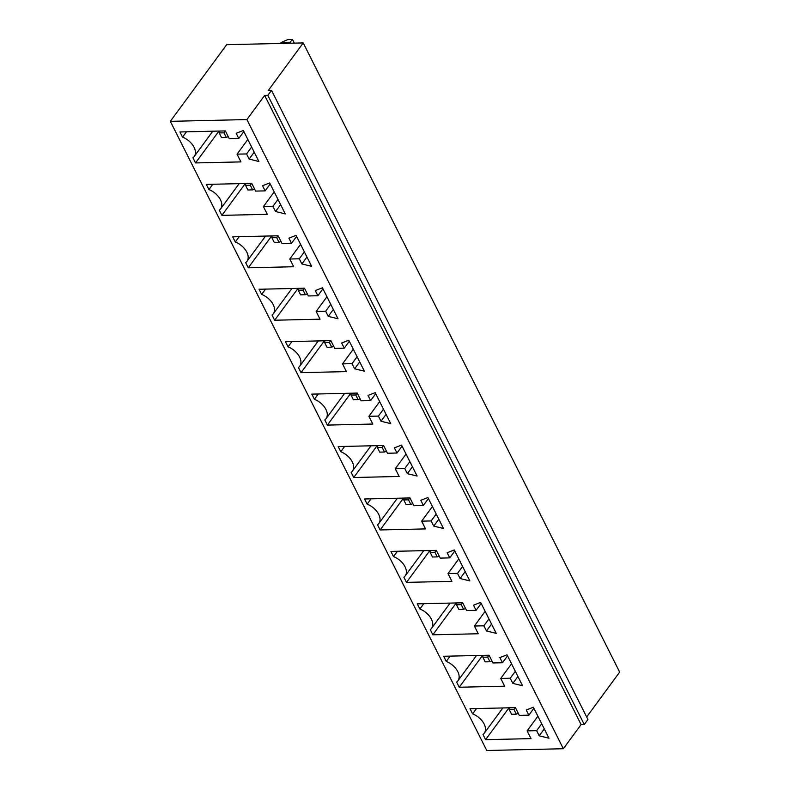 <?xml version="1.0" encoding="UTF-8"?>
<svg xmlns="http://www.w3.org/2000/svg" width="790" height="790" viewBox="0 0 790 790"><rect width="100%" height="100%" fill="white"/><g stroke="black" fill="none" stroke-linecap="round" stroke-linejoin="round"><path stroke-width="1.19" d="M586.674 716.984L619.666 672.093L303.232 42.927L226.661 44.694L170.334 121.334L486.768 750.5L563.339 748.732L246.905 119.567L170.334 121.334M303.232 42.927L268.333 90.416L271.503 90.337L267.83 95.333L264.66 95.412L246.905 119.567M271.503 90.337L587.938 719.502L584.264 724.499L581.094 724.578L563.339 748.732M548.961 738.206L539.215 735.826L536.627 730.661L527.118 730.878L531.008 738.62L485.593 739.667L482.996 734.512A15.03 9.421 -143.7 0 0 484.29 733.219A15.03 9.421 -143.7 0 0 472.618 713.864L470.02 708.709L515.436 707.662L519.326 715.404L528.836 715.177L526.239 710.022L533.388 707.248L548.961 738.206M500.751 678.452L504.642 686.194L459.227 687.241L456.63 682.076A15.03 9.421 -143.7 0 0 457.924 680.792A15.03 9.421 -143.7 0 0 446.251 661.437L443.654 656.273L489.069 655.226L492.96 662.968L502.47 662.751L499.873 657.586L507.022 654.811L522.595 685.779L512.848 683.389L510.251 678.235L500.751 678.452L511.535 663.778M406.485 582.378L403.888 577.213A15.03 9.421 -143.7 0 0 405.181 575.93A15.03 9.421 -143.7 0 0 393.509 556.575L390.912 551.41L436.327 550.363L440.218 558.105L449.727 557.888L447.13 552.733L454.28 549.958L469.853 580.917L460.106 578.527L457.509 573.372L448.009 573.589L451.9 581.331L406.485 582.378L429.898 550.512M462.703 602.8L466.594 610.542L476.094 610.324L473.506 605.16L480.656 602.385L496.229 633.343L486.482 630.963L483.885 625.799L474.375 626.026L478.266 633.758L432.851 634.805L430.264 629.65A15.03 9.421 -143.7 0 0 431.547 628.356A15.03 9.421 -143.7 0 0 419.875 609.001L417.278 603.846L462.703 602.8M346.425 371.606L301.01 372.653L298.413 367.498A15.03 9.421 -143.7 0 0 299.706 366.204A15.03 9.421 -143.7 0 0 288.034 346.85L285.437 341.695L330.852 340.648L334.743 348.39L344.252 348.163L341.655 343.008L348.805 340.233L364.378 371.191L354.631 368.812L352.034 363.647L342.524 363.864L346.425 371.606M372.791 424.042L327.376 425.089L324.779 419.925A15.03 9.421 -143.7 0 0 326.072 418.641A15.03 9.421 -143.7 0 0 314.4 399.286L311.803 394.121L357.218 393.074L361.109 400.816L370.619 400.599L368.022 395.435L375.171 392.66L390.744 423.628L380.997 421.238L378.4 416.083L368.9 416.3L372.791 424.042M351.155 472.361A15.03 9.421 -143.7 0 0 352.439 471.067A15.03 9.421 -143.7 0 0 340.767 451.712L338.169 446.557L383.584 445.511L387.485 453.253L396.985 453.026L394.388 447.871L401.547 445.096L417.12 476.054L407.373 473.674L404.776 468.51L395.267 468.727L399.157 476.469L353.742 477.516L351.155 472.361M427.913 497.522L443.486 528.49L433.74 526.101L431.143 520.936L421.643 521.163L425.534 528.905L380.118 529.952L377.521 524.787A15.03 9.421 -143.7 0 0 378.815 523.503A15.03 9.421 -143.7 0 0 367.143 504.148L364.546 498.984L409.961 497.937L413.851 505.679L423.361 505.462L420.764 500.297L427.913 497.522M232.695 236.832L278.11 235.785L282 243.527L291.51 243.31L288.913 238.145L296.062 235.371L311.635 266.339L301.889 263.949L299.291 258.784L289.792 259.011L293.683 266.744L248.267 267.79L245.67 262.635A15.03 9.421 -143.7 0 0 246.964 261.342A15.03 9.421 -143.7 0 0 235.292 241.997L232.695 236.832M261.658 294.423L259.061 289.259L304.476 288.212L308.376 295.954L317.876 295.737L315.279 290.572L322.438 287.797L338.011 318.765L328.265 316.375L325.668 311.221L316.158 311.438L320.049 319.18L274.634 320.226L272.037 315.062A15.03 9.421 -143.7 0 0 273.33 313.778A15.03 9.421 -143.7 0 0 261.658 294.423L265.559 289.11M262.547 185.719L269.696 182.944L285.269 213.902L275.522 211.523L272.925 206.358L263.416 206.575L267.316 214.317L221.901 215.364L219.304 210.199A15.03 9.421 -143.7 0 0 220.588 208.916A15.03 9.421 -143.7 0 0 208.916 189.561L206.328 184.406L251.743 183.359L255.634 191.091L265.134 190.874L262.547 185.719M182.549 137.134L179.952 131.969L225.367 130.923L229.268 138.665L238.768 138.447L236.171 133.283L243.33 130.508L258.893 161.476L249.146 159.086L246.559 153.931L237.049 154.149L240.94 161.891L195.525 162.938L192.928 157.773A15.03 9.421 -143.7 0 0 194.222 156.489A15.03 9.421 -143.7 0 0 182.549 137.134L186.45 131.821M264.66 95.412L581.094 724.578M267.83 95.333L584.264 724.499M280.282 43.46L280.924 42.591L289.9 42.384L289.259 43.252M280.924 42.591L287.748 39.609L292.498 39.5L289.9 42.384L290.325 43.223M544.29 728.923L539.215 735.826M541.693 723.759L536.627 730.661M537.901 716.204L527.118 730.878M509.007 707.81L485.593 739.667M476.518 708.561L472.618 713.864M533.912 708.274L528.836 715.177M482.641 655.374L459.227 687.241M450.152 656.125L446.251 661.437M507.545 655.848L502.47 662.751M517.924 676.487L512.848 683.389M515.327 671.332L510.251 678.235M397.41 551.262L393.509 556.575M454.803 550.986L449.727 557.888M465.182 571.624L460.106 578.527M462.584 566.47L457.509 573.372M458.793 558.915L448.009 573.589M481.169 603.412L476.094 610.324M491.558 624.061L486.482 630.963M488.961 618.896L483.885 625.799M485.159 611.351L474.375 626.026M456.274 602.948L432.851 634.805M423.786 603.698L419.875 609.001M324.423 340.796L301.01 372.653M291.935 341.547L288.034 346.85M349.318 341.26L344.252 348.163M359.707 361.909L354.631 368.812M357.11 356.744L352.034 363.647M353.308 349.2L342.524 363.864M350.79 393.223L327.376 425.089M318.301 393.973L314.4 399.286M375.694 393.697L370.619 400.599M386.073 414.335L380.997 421.238M383.476 409.171L378.4 416.083M379.684 401.626L368.9 416.3M344.667 446.399L340.767 451.712M402.061 446.123L396.985 453.026M412.439 466.762L407.373 473.674M409.852 461.607L404.776 468.51M406.05 454.053L395.267 468.727M377.166 445.659L353.742 477.516M438.815 519.198L433.74 526.101M436.218 514.033L431.143 520.936M432.426 506.489L421.643 521.163M403.532 498.085L380.118 529.952M371.043 498.836L367.143 504.148M428.437 498.559L423.361 505.462M296.586 236.398L291.51 243.31M306.964 257.046L301.889 263.949M304.367 251.882L299.291 258.784M300.575 244.337L289.792 259.011M271.681 235.934L248.267 267.79M239.192 236.684L235.292 241.997M322.952 288.834L317.876 295.737M333.331 309.473L328.265 316.375M330.743 304.318L325.668 311.221M326.942 296.764L316.158 311.438M298.057 288.36L274.634 320.226M280.598 204.61L275.522 211.523M278.001 199.455L272.925 206.358M274.199 191.901L263.416 206.575M245.315 183.507L221.901 215.364M212.826 184.248L208.916 189.561M270.21 183.971L265.134 190.874M243.843 131.545L238.768 138.447M254.222 152.184L249.146 159.086M251.625 147.019L246.559 153.931M247.833 139.475L237.049 154.149M218.939 131.071L195.525 162.938M292.498 39.5L294.324 43.134M518.289 713.331L516.324 714.18L511.574 714.288L509.244 709.647L509.382 707.801M515.248 707.662L513.994 709.538L516.324 714.18M513.994 709.538L509.244 709.647M488.872 655.236L487.628 657.112L489.958 661.753L485.208 661.862L482.868 657.221L483.006 655.364M491.923 660.894L489.958 661.753M487.628 657.112L482.868 657.221M436.139 550.373L434.885 552.25L437.216 556.891L432.466 556.999L430.135 552.358L430.274 550.512M439.181 556.032L437.216 556.891M434.885 552.25L430.135 552.358M462.506 602.8L461.251 604.676L456.502 604.785L456.64 602.938M456.502 604.785L458.832 609.436L463.592 609.327L465.547 608.468M461.251 604.676L463.592 609.327M333.696 346.316L331.741 347.166L326.991 347.284L324.651 342.633L324.789 340.786M330.654 340.648L329.4 342.524L331.741 347.166M329.4 342.524L324.651 342.633M357.031 393.084L355.776 394.961L351.017 395.069L351.155 393.213M351.017 395.069L353.357 399.71L358.107 399.602L360.072 398.743M355.776 394.961L358.107 399.602M386.438 451.179L384.483 452.028L379.723 452.137L377.393 447.496L377.531 445.649M383.397 445.511L382.143 447.387L384.483 452.028M382.143 447.387L377.393 447.496M409.763 497.947L408.509 499.813L403.759 499.922L403.897 498.075M403.759 499.922L406.1 504.573L410.849 504.464L412.805 503.605M408.509 499.813L410.849 504.464M277.912 235.785L276.668 237.662L278.998 242.313L274.249 242.421L271.908 237.77L272.046 235.924M280.964 241.454L278.998 242.313M276.668 237.662L271.908 237.77M304.288 288.222L303.034 290.098L298.284 290.207L298.423 288.36M298.284 290.207L300.615 294.848L305.375 294.739L307.33 293.88M303.034 290.098L305.375 294.739M251.546 183.359L250.292 185.235L252.632 189.877L247.882 189.985L245.542 185.344L245.68 183.497M254.587 189.017L252.632 189.877M250.292 185.235L245.542 185.344M225.18 130.933L223.925 132.799L226.266 137.45L221.506 137.559L219.176 132.917L219.314 131.061M228.221 136.591L226.266 137.45M223.925 132.799L219.176 132.917M484.29 733.219L502.865 707.949M457.924 680.792L476.498 655.522M405.181 575.93L423.756 550.66M431.547 628.356L450.122 603.086M299.706 366.204L318.271 340.934M326.072 418.641L344.647 393.371M352.439 471.067L371.014 445.797M378.815 523.503L397.38 498.223M246.964 261.342L265.539 236.072M273.33 313.778L291.905 288.508M220.588 208.916L239.163 183.645M194.222 156.489L212.796 131.209"/></g></svg>
